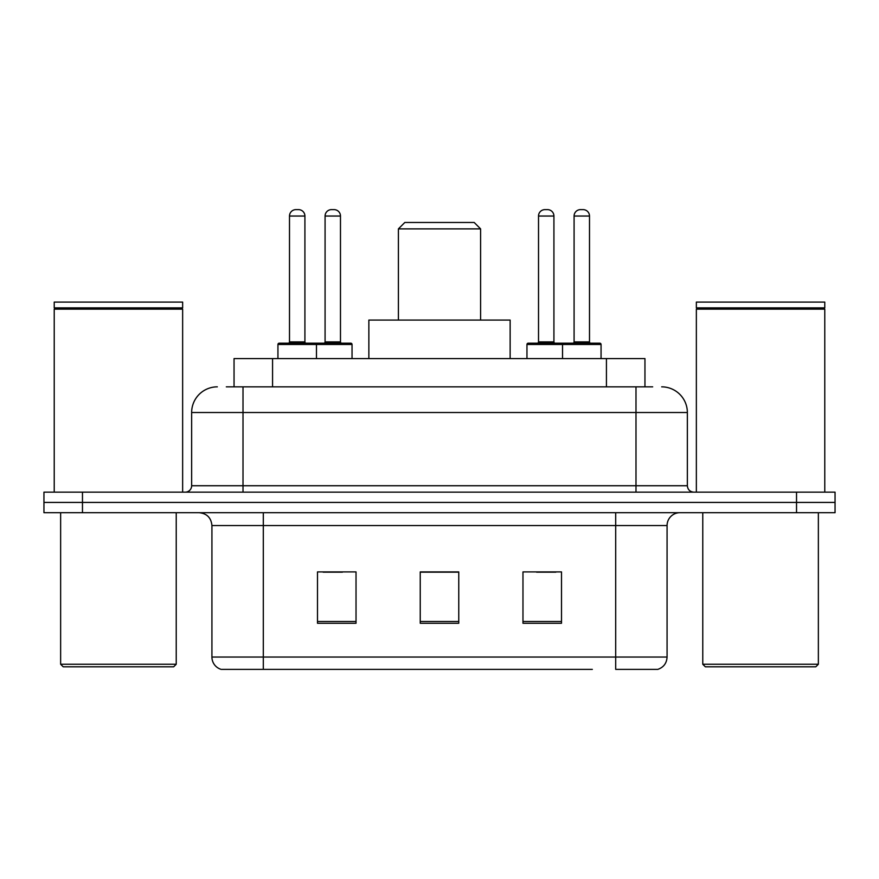 <?xml version="1.0" encoding="UTF-8"?>
<svg xmlns="http://www.w3.org/2000/svg" width="879" height="879" viewBox="0 0 879 879"><rect width="100%" height="100%" fill="white"/><g stroke="black" fill="none" stroke-linecap="round" stroke-linejoin="round"><path stroke-width="1.32" d="M226.321 386.848L243.011 386.848L226.321 386.848L234.045 386.848L234.045 358.588L644.955 358.588L644.955 386.848M217.322 386.848A25.689 25.689 0 0 0 191.644 412.526L191.644 485.735A6.417 6.417 0 0 1 185.216 492.152M661.678 386.848A25.689 25.689 0 0 1 687.356 412.526L243.011 412.526L243.011 386.848L652.679 386.848M687.356 412.526L687.356 485.735C687.741 489.636 689.883 491.779 693.784 492.152M82.472 492.152L43.95 492.152L43.95 502.425L82.472 502.425L43.95 502.425L43.95 512.699L82.472 512.699L82.472 502.425L796.528 502.425L82.472 502.425L82.472 492.152L796.528 492.152L796.528 502.425L835.05 502.425L796.528 502.425L796.528 512.699L82.472 512.699M796.528 512.699L835.05 512.699L835.05 492.152L796.528 492.152M286.675 669.38L221.816 669.38M667.073 657.052C666.711 663.205 663.634 667.315 657.822 669.38L615.696 669.38L615.696 657.052L667.073 657.052L667.073 525.543A12.844 12.844 0 0 1 679.917 512.699M221.178 669.38A12.844 12.844 0 0 1 211.927 657.052L211.927 525.543C211.169 517.742 206.884 513.468 199.083 512.699M561.505 623.277L561.505 571.91L522.972 571.91L522.972 623.277L561.505 623.277M356.028 623.277L356.028 571.91L317.495 571.91L317.495 623.277L356.028 623.277M458.761 623.277L458.761 571.91L420.239 571.91L420.239 623.277L458.761 623.277M592.325 669.38L263.304 669.38L263.304 657.052L615.696 657.052L615.696 525.543L211.927 525.543M323.142 572.163L342.414 572.163M536.586 572.163L555.858 572.163M458.761 572.163L420.239 572.163M173.657 666.809L63.211 666.809L60.64 664.249L176.229 664.249L173.657 666.809M60.64 512.699L60.64 664.249M176.229 512.699L176.229 664.249M54.223 309.144L54.872 308.507L182.008 308.507L182.645 309.144L54.223 309.144L54.223 492.152M182.645 309.144L182.645 492.152M182.008 308.507L182.645 307.859L54.223 307.859L54.872 308.507M182.645 307.859L182.645 302.09L54.223 302.09L54.223 307.859M398.407 228.881L480.593 228.881L474.177 222.464L404.823 222.464L398.407 228.881L398.407 320.066M480.593 228.881L480.593 320.066M510.139 358.588L510.139 320.066L368.861 320.066L368.861 358.588M815.789 666.809L705.343 666.809L702.771 664.249L818.36 664.249L815.789 666.809M702.771 512.699L702.771 664.249M818.36 512.699L818.36 664.249M696.355 309.144L696.992 308.507L824.128 308.507L824.777 309.144L696.355 309.144L696.355 492.152M824.777 309.144L824.777 492.152M824.128 308.507L824.777 307.859L696.355 307.859L696.992 308.507M824.777 307.859L824.777 302.09L696.355 302.09L696.355 307.859M314.803 343.184L350.754 343.184A1.286 1.286 0 0 1 352.039 344.469L277.94 344.469A1.286 1.286 0 0 1 279.225 343.184L315.187 343.184A1.286 1.286 0 0 1 316.473 344.469L316.473 358.588M304.914 216.036L289.499 216.036A6.417 6.417 0 0 1 295.915 209.62L298.486 209.62A6.417 6.417 0 0 1 304.914 216.036L304.914 341.898A1.286 1.286 0 0 0 306.2 343.184M289.499 216.036L289.499 341.898A1.286 1.286 0 0 1 288.213 343.184M277.94 344.469L277.94 358.588M601.06 344.469L562.527 344.469A1.286 1.286 0 0 1 563.813 343.184L599.775 343.184A1.286 1.286 0 0 1 601.06 344.469L601.06 358.588M589.501 216.036L574.086 216.036A6.417 6.417 0 0 1 580.514 209.62L583.085 209.62A6.417 6.417 0 0 1 589.501 216.036L589.501 341.898A1.286 1.286 0 0 0 590.787 343.184M574.086 216.036L574.086 341.898A1.286 1.286 0 0 1 572.8 343.184M563.813 343.184L528.246 343.184A1.286 1.286 0 0 0 526.961 344.469L562.527 344.469L562.527 358.588M325.076 216.036A6.417 6.417 0 0 1 331.493 209.62L334.064 209.62A6.417 6.417 0 0 1 340.481 216.036L325.076 216.036L325.076 341.898A1.286 1.286 0 0 1 323.791 343.184M340.481 216.036L340.481 341.898A1.286 1.286 0 0 0 341.766 343.184M352.039 344.469L352.039 358.588M565.483 344.469A1.286 1.286 0 0 0 564.197 343.184M538.519 216.036A6.417 6.417 0 0 1 544.936 209.62L547.507 209.62A6.417 6.417 0 0 1 553.924 216.036L538.519 216.036L538.519 341.898A1.286 1.286 0 0 1 537.234 343.184M553.924 216.036L553.924 341.898A1.286 1.286 0 0 0 555.209 343.184M526.961 344.469L526.961 358.588M272.567 386.848L272.567 358.588M606.433 386.848L606.433 358.588M243.011 492.152L243.011 412.526L191.644 412.526M191.644 485.735L687.356 485.735M635.989 386.848L635.989 492.152M615.696 512.699L615.696 525.543L667.073 525.543M211.927 657.052L263.304 657.052L263.304 512.699M458.761 621.486L420.239 621.486M356.028 621.486L317.495 621.486M561.505 621.486L522.972 621.486M289.499 341.898L304.914 341.898M574.086 341.898L589.501 341.898M325.076 341.898L340.481 341.898M538.519 341.898L553.924 341.898"/></g></svg>
